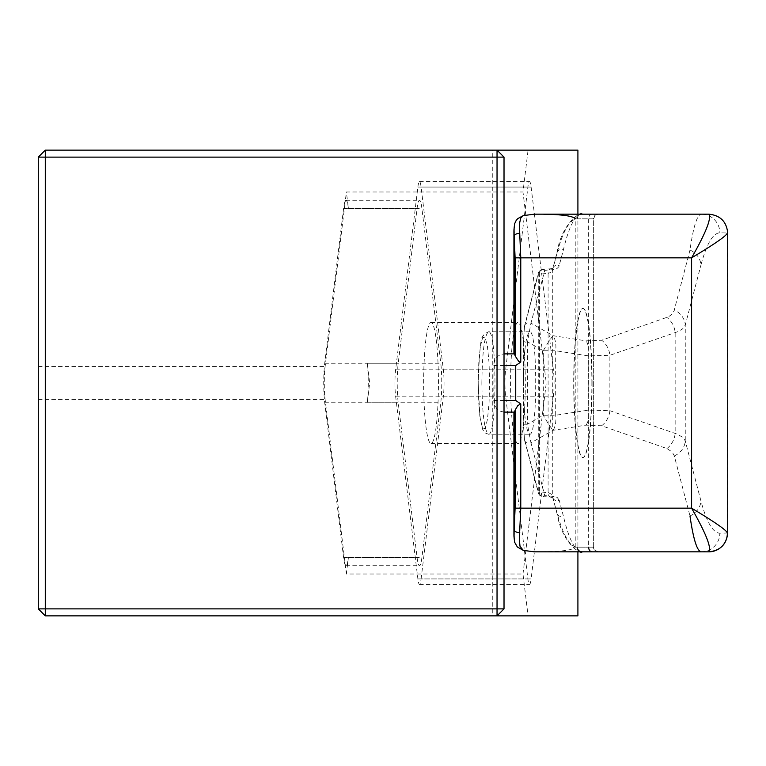 <?xml version="1.0" encoding="UTF-8"?>
<svg xmlns="http://www.w3.org/2000/svg" width="766" height="766" viewBox="0 0 766 766"><rect width="100%" height="100%" fill="white"/><g stroke="black" fill="none" stroke-linecap="round" stroke-linejoin="round"><path stroke-width="0.57" stroke-dasharray="3.83 2.87" d="M367.268 363.237A27.94 3.409 90 0 1 367.268 402.763L369.672 383L367.268 363.237L440.766 363.237A27.94 3.409 90 0 1 440.766 402.763L421.903 557.533A27.94 3.409 90 0 1 419.49 565.72A27.94 3.409 90 0 1 417.087 557.533L398.224 402.763A27.94 3.409 90 0 1 398.224 363.237L417.087 208.467A27.94 3.409 90 0 1 419.49 200.28A27.94 3.409 90 0 1 421.903 208.467L440.766 363.237M577.909 615.864L528.071 615.864L522.977 574.002L346.395 574.002L325.119 399.469A23.286 2.834 90 0 1 325.119 366.531L345.313 200.836A27.94 3.409 90 0 1 345.993 200.28A27.94 3.409 90 0 1 348.406 208.467L346.395 191.998L522.977 191.998L528.071 150.136L577.909 150.136M346.395 574.002L348.406 557.533A27.94 3.409 90 0 1 345.993 565.72A27.94 3.409 90 0 1 345.313 565.164A27.94 3.409 90 0 1 343.589 557.533L324.727 402.763A27.94 3.409 90 0 1 324.727 363.237L343.589 208.467A27.94 3.409 90 0 1 345.313 200.836L346.395 191.998M522.977 574.002L546.254 383L522.977 191.998M577.909 214.174L577.909 551.826M498.063 150.136L492.758 150.136L498.063 150.136M528.071 150.136L45.29 150.136L38.3 157.126L38.3 608.874L45.29 615.864L528.071 615.864M492.758 615.864L498.063 615.864L492.758 615.864L492.758 150.136M497.038 150.136L504.018 157.126L504.018 608.874L497.038 615.864M348.406 208.467L421.903 208.467M369.672 383L546.254 383M367.268 402.763L440.766 402.763M348.406 557.533L421.903 557.533M575.228 547.163L575.228 218.837L593.64 218.837L593.64 547.163L575.228 547.163C573.236 549.988 562.273 551.539 542.328 551.826L534.218 551.826M513.929 412.108L514.34 540.394M503.913 412.108L499.509 410.959L496.741 408.699L494.338 404.314L493.773 400.465L494.022 362.94L495.324 359.34L497.584 356.429L500.562 354.543L503.913 353.892M513.929 353.892L514.34 225.606M534.218 214.174L581.921 214.174C584.305 210.238 562.55 219.612 556.968 252.617L552.908 268.253L551.147 268.722A4.653 3.457 -95.1 0 1 553.445 269.603L556.892 268.665L558.912 266.635L563.355 250.032C568.908 226.497 575.094 214.547 581.921 214.174L701.33 214.174C697.156 214.547 693.374 226.497 689.984 250.032A18.633 16.756 -165.4 0 1 700.938 265.074C706.578 243.894 712.878 233.132 719.82 232.807L727.69 232.988M591.859 383A74.513 9.077 -90 0 0 582.782 308.487A74.513 9.077 -90 0 0 573.696 383A74.513 9.077 -90 0 0 582.782 457.513A74.513 9.077 -90 0 0 591.859 383M598.122 214.174A4.653 4.625 -90 0 0 593.497 218.837L577.305 218.837C569.78 219.191 562.962 230.844 556.853 253.795A4.653 4.194 -165.4 0 1 556.968 252.617M524.624 440.373A4.653 4.194 -14.6 0 0 530.972 442.825L527.458 424.211L523.37 424.211L524.586 440.239L538.383 493.045A4.653 4.194 165.4 0 0 544.77 495.631L530.972 442.825L553.1 430.291L586.076 425.14L601.616 425.752L666.899 448.55L672.251 452.007L674.3 455.942L689.984 515.968L563.355 515.968C568.908 539.503 575.094 551.453 581.921 551.826C584.305 555.762 562.55 546.388 556.968 513.383A4.653 4.194 -14.6 0 1 556.853 512.205C562.962 535.156 569.78 546.809 577.305 547.163L593.497 547.163A4.653 4.625 -90 0 0 598.122 551.826L708.866 551.826M601.616 425.752A18.633 15.531 109.2 0 0 609.88 410.71L588.681 410.097L555.704 415.249L543.295 415.249L527.458 424.211L527.458 341.789L523.37 341.789L524.586 325.761A4.653 4.194 14.6 0 0 524.471 326.938L523.408 341.789L523.408 424.211L524.471 439.062L538.268 491.868A4.653 4.194 165.4 0 0 538.374 492.988A4.653 4.653 0 0 0 542.481 496.502A4.653 3.457 -84.9 0 1 539.427 491.868L548.628 492.71L551.817 494.463L556.853 512.205M523.408 383C523.791 351.948 525.878 334.866 529.67 331.774C537.722 329.294 537.722 436.706 529.67 434.226C525.878 431.134 523.791 414.052 523.408 383M556.853 253.795L552.477 270.398L550.85 272.428L548.102 273.366A4.653 3.457 -95.1 0 1 551.022 268.742M481.862 383C482.264 351.948 484.485 334.866 488.526 331.774C497.096 329.294 497.096 436.706 488.526 434.226C484.485 431.134 482.264 414.052 481.862 383M542.328 551.826L598.122 551.826M708.866 214.174A18.633 18.489 -89.8 0 1 727.355 232.807A18.633 18.489 -90 0 0 708.866 214.174L701.33 214.174A18.633 18.489 -90 0 1 719.82 232.807M557.006 252.483A4.653 4.194 -165.4 0 1 563.355 250.032L689.984 250.032L674.08 310.785L672.251 313.993L668.507 316.789L601.616 340.248L586.076 340.86L553.1 335.709L530.972 323.175L527.458 341.789L543.295 350.751L555.704 350.751L588.681 355.903L609.88 355.29L677.345 331.831L682.458 329.035L685.254 325.1L700.938 265.074M727.69 533.012L719.82 533.193C712.878 532.868 706.578 522.106 700.938 500.926L685.254 440.9L683.09 437.549L677.345 434.169L609.88 410.71L609.88 355.29A18.633 15.531 -109.2 0 0 601.616 340.248M586.076 425.14A18.633 10.063 81.1 0 0 588.681 410.097L588.681 355.903A18.633 10.063 -81.1 0 0 586.076 340.86M666.899 448.55A18.633 15.531 109.2 0 0 675.152 433.508L675.152 332.492A18.633 15.531 -109.2 0 0 666.899 317.45M674.3 455.942A18.633 16.756 165.4 0 0 685.254 440.9L685.254 325.1A18.633 16.756 -165.4 0 0 674.3 310.058M689.984 515.968A18.633 16.756 165.4 0 0 700.938 500.926M701.33 551.826A18.633 18.489 90 0 0 719.82 533.193M577.305 218.837A4.653 4.625 -90 0 1 581.921 214.174M577.909 549.481A4.653 4.625 -90 0 1 577.305 547.163M552.899 497.814A4.653 4.194 -14.6 0 0 559.247 500.255L563.355 515.968A4.653 4.194 -14.6 0 1 557.006 513.517M556.968 513.383L552.861 497.67A4.653 4.194 -14.6 0 1 552.746 496.502L552.746 269.498A4.653 4.194 -165.4 0 1 552.861 268.32M552.899 268.186A4.653 4.194 -165.4 0 1 559.247 265.745M524.586 325.761L538.383 272.955A4.653 4.194 -165.4 0 1 544.77 270.369L530.972 323.175A4.653 4.194 14.6 0 0 524.624 325.627M559.247 500.255L557.332 497.603L553.445 496.397A4.653 3.457 -84.9 0 1 551.147 497.278L552.861 497.67M551.022 497.258A4.653 3.457 -84.9 0 1 548.102 492.634L548.102 273.366L539.427 274.132A4.653 3.457 -95.1 0 1 542.481 269.498A4.653 3.457 -95.1 0 1 544.77 270.369L553.445 269.603M524.586 440.239A4.653 4.194 -14.6 0 1 524.471 439.062M553.445 496.397L544.77 495.631A4.653 3.457 -84.9 0 1 542.481 496.502L551.147 497.278M592.089 383A74.513 9.077 90 0 1 583.012 457.513A74.513 9.077 90 0 1 573.925 383A74.513 9.077 90 0 1 583.012 308.487A74.513 9.077 90 0 1 592.089 383M421.099 578.943L443.37 396.175A18.633 2.269 90 0 0 443.37 369.825L421.099 187.057A18.633 2.269 -90 0 0 419.49 181.599A18.633 2.269 -90 0 0 417.882 187.057L395.61 369.825A18.633 2.269 -90 0 0 395.61 396.175L417.882 578.943A18.633 2.269 -90 0 0 419.49 584.401A18.633 2.269 -90 0 0 421.099 578.943L531.116 578.943L553.387 396.175A18.633 2.269 -90 0 0 553.387 369.825L531.116 187.057A18.633 2.269 90 0 0 529.507 181.599A18.633 2.269 90 0 0 527.898 187.057L505.627 369.825A18.633 2.269 90 0 0 505.627 396.175L527.898 578.943A18.633 2.269 90 0 0 529.507 584.401A18.633 2.269 90 0 0 531.116 578.943M425.829 425.81A60.543 7.382 -90 0 0 431.047 443.543A60.543 7.382 -90 0 0 438.43 383A60.543 7.382 -90 0 0 431.047 322.457A60.543 7.382 -90 0 0 424.23 359.829A60.543 7.382 -90 0 0 425.829 425.81M512.732 425.81A60.543 7.382 90 0 1 511.133 359.829A60.543 7.382 90 0 1 517.95 322.457A60.543 7.382 90 0 1 525.332 383A60.543 7.382 90 0 1 517.95 443.543A60.543 7.382 90 0 1 512.732 425.81M38.3 366.531L325.119 366.531M38.3 399.469L325.119 399.469M727.355 232.807L727.355 533.193M592.041 214.174A4.653 3.409 90 0 0 588.633 218.837L588.633 547.163M555.704 415.249L555.704 350.751A18.633 10.063 -81.1 0 0 553.1 335.709A18.633 1.982 -60.5 0 0 543.295 350.751L543.295 415.249A18.633 1.982 60.5 0 0 553.1 430.291A18.633 10.063 81.1 0 0 555.704 415.249M538.268 274.132L539.427 274.132L539.427 491.868L538.268 491.868L538.268 274.132L524.471 326.938M478.214 383L478.779 403.203L480.359 419.414L482.637 428.405L485.175 428.405L487.463 419.414L489.043 403.203L489.608 383L489.043 362.797L487.463 346.586L485.175 337.595L482.637 337.595L480.359 346.586L478.779 362.797L478.214 383M493.773 400.465L504.018 400.465M493.773 365.535L504.018 365.535M343.589 557.533L417.087 557.533M324.727 402.763L398.224 402.763M324.727 363.237L398.224 363.237M343.589 208.467L417.087 208.467M417.882 578.943L527.898 578.943M395.61 396.175L505.627 396.175M443.37 396.175L553.387 396.175M443.37 369.825L553.387 369.825M421.099 187.057L531.116 187.057M417.882 187.057L527.898 187.057M395.61 369.825L505.627 369.825M598.294 551.826L594.971 550.438L593.64 547.163L593.64 218.837L594.971 215.562L598.294 214.174M529.67 331.774L488.526 331.774L483.921 334.215C483.423 339.941 480.368 322.984 478.175 383L479.813 415.995L482.762 429.745L484.926 432.857L488.526 434.226L529.67 434.226M523.37 341.789L523.37 424.211M551.147 268.722L542.481 269.498A4.653 4.653 0 0 0 538.259 273.625M345.993 565.72L419.49 565.72M345.993 200.28L419.49 200.28M419.49 584.401L529.507 584.401M419.49 181.599L529.507 181.599M431.047 443.543L517.95 443.543M431.047 322.457L517.95 322.457"/><path stroke-width="1.15" d="M45.29 150.136L38.3 157.126L45.29 157.126L45.29 608.874L497.038 608.874L497.038 157.126L45.29 157.126L45.29 150.136L577.909 150.136L577.909 214.174M577.909 551.826L577.909 615.864L45.29 615.864L45.29 608.874L38.3 608.874L45.29 615.864M504.018 157.126L497.038 150.136L497.038 157.126L504.018 157.126L504.018 608.874L497.038 615.864L497.038 608.874L504.018 608.874M498.293 151.4L498.063 150.136M498.063 615.864L498.293 614.6M38.3 608.874L38.3 157.126M513.929 535.951L514.58 542.137L517.328 546.962L523.293 550.371L534.218 551.826L708.866 551.826C711.652 547.805 705.898 533.251 691.602 508.164C715.415 522.402 727.327 530.752 727.355 533.193A18.633 18.489 90 0 1 708.866 551.826A18.633 18.489 89.8 0 0 727.355 533.193M513.929 534.994L513.929 412.108L504.018 412.108L514.312 412.108A11.643 1.417 90 0 0 515.097 410.145L517.854 405.54L520.765 403.969L520.765 508.164L519.319 539.475L520.018 546.311L523.293 550.371M727.355 232.807C727.327 235.248 715.415 243.598 691.602 257.836C705.898 232.749 711.652 218.195 708.866 214.174L534.218 214.174L523.293 215.629L520.765 218.013L519.329 224.237L520.765 257.836L520.765 362.031L518.639 361.274L515.097 355.855A11.643 1.417 90 0 0 514.312 353.892L504.018 353.892L513.929 353.892L513.929 231.006M523.293 215.629L517.778 218.597L516.169 220.455L514.58 223.873L513.929 230.049L514.628 223.883M575.228 218.837C573.236 216.012 562.273 214.461 542.328 214.174M504.018 400.465L515.729 400.465L520.765 403.969M520.765 362.031L515.729 365.535L515.729 400.465M513.938 535.606L515.097 508.164L515.097 410.145M515.097 355.855L515.097 257.836L513.938 230.413M727.69 232.988L727.7 233.027C726.618 221.69 720.366 215.399 708.923 214.174L534.218 214.174M727.7 532.973L727.69 533.012C726.618 544.31 720.366 550.601 708.923 551.826L534.218 551.826M689.984 515.968C693.374 539.494 697.156 551.443 701.321 551.826M514.273 353.892L514.273 235.995A4.653 2.595 -4.7 0 1 519.769 233.391M519.769 532.609A4.653 2.595 -175.3 0 1 514.273 530.005L514.273 412.108M581.921 551.826A4.653 4.625 -90 0 1 577.909 549.481M515.097 508.164L691.602 508.164L691.602 257.836L515.097 257.836M592.041 551.826A4.653 3.409 90 0 1 588.633 547.163M504.018 365.535L515.729 365.535M727.7 233.036L727.7 532.964M513.957 535.932L514.628 542.127"/></g></svg>
